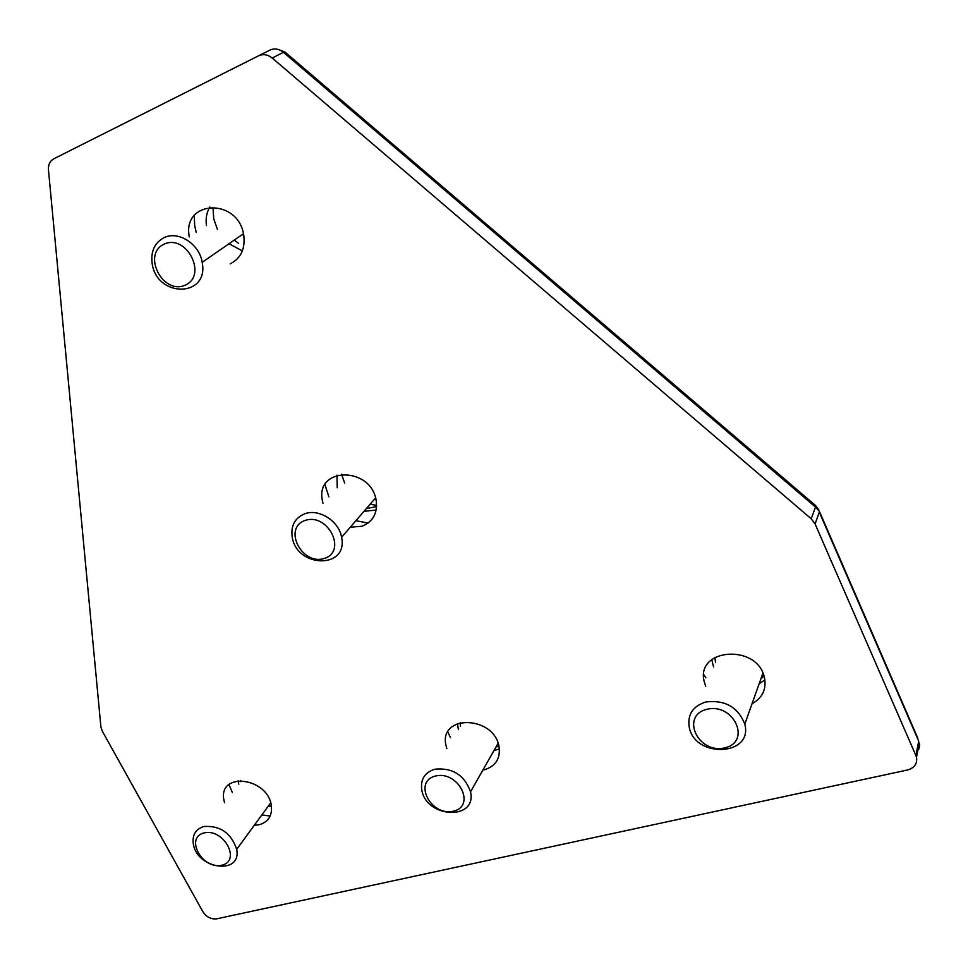 <?xml version="1.0" encoding="UTF-8"?>
<svg xmlns="http://www.w3.org/2000/svg" width="968" height="968" viewBox="0 0 968 968"><rect width="100%" height="100%" fill="white"/><g stroke="black" fill="none" stroke-linecap="round" stroke-linejoin="round"><path stroke-width="1.45" d="M482.863 770.117L484.218 769.826C495.555 766.317 500.504 758.658 499.064 746.86C494.237 715.4 438.734 714.19 445.933 745.215L446.829 748.675M499.367 748.881L493.934 750.624M458.481 729.594L457.283 723.592M230.154 263.877C240.778 258.456 245.315 248.982 243.791 235.478C238.709 197.46 181.839 199.565 189.292 236.894M206.487 225.617C205.494 218.695 206.607 212.476 209.826 206.971M254.257 825.317L259.267 824.724C268.317 821.977 272.347 815.685 271.367 805.824C267.979 777.316 218.296 771.411 223.862 799.81L224.503 802.762M271.403 806.054L268.124 806.32M238.818 784.14L238.128 780.656M752.039 703.748C762.385 698.001 766.535 689.398 764.502 677.927C757.787 643.309 694.963 648.1 704.293 681.883L705.732 686.36M713.597 666.891L711.746 659.583M764.877 679.887L759.118 683.844M350.259 527.233L361.899 526.253C372.934 521.812 377.689 513.27 376.189 500.637C371.204 466.14 315.036 466.673 322.392 500.613L322.985 503.263M376.165 510.051L364.004 511.31M337.203 487.751L336.949 475.143M916.502 752.451L918.983 748.76L919.6 745.166L919.298 742.928L916.502 757.254C917.507 763.728 914.494 767.975 907.452 770.008L216.675 918.838C211.048 919.443 206.426 917.035 202.832 911.638L102.354 731.276L100.914 727.065L48.46 169.908C48.158 164.705 49.937 161.003 53.809 158.8L269.794 50.154C274.452 48.073 278.99 48.787 283.418 52.284L272.214 58.032L811.232 518.8L815.492 507.05L283.418 52.284L285.016 52.078L278.881 49.658M916.502 757.254L915.897 755.512L918.705 741.198L819.303 512.145L815.092 523.954L915.897 755.512M815.092 523.954L811.232 518.8M272.214 58.032C267.737 54.486 263.139 53.76 258.444 55.854M204.03 832.94C223.596 827.955 241.577 860.891 221.793 865.235C202.421 869.966 184.489 837.635 204.03 832.94M203.897 826.503C220.244 825.45 231.171 833.061 236.7 849.347C241.927 875.737 196.286 869.131 193.249 843.382C192.281 834.634 195.838 829.007 203.897 826.503M270.883 803.537L270.06 803.682M240.778 781.587L240.657 780.474M270.157 816.048L261.832 814.935M232.368 792.538L228.944 784.588M435.467 776.034C458.3 770.238 476.413 806.114 453.399 811.184C430.845 816.677 412.731 781.515 435.467 776.034M434.947 769.185C452.625 767.539 464.495 775.09 470.545 791.8C477.26 820.84 425.968 818.275 421.77 789.767C420.39 779.264 424.795 772.404 434.947 769.185M498.847 745.832L495.882 747.175M460.49 726.303L460.175 722.6M450.543 737.701L447.845 731.977M706.846 709.314C733.805 702.49 751.846 741.875 724.73 747.877C698.134 754.326 680.044 715.8 706.846 709.314M705.793 701.994C725.068 699.695 738.076 707.076 744.791 724.149C753.431 756.032 694.951 758.682 689.216 727.186C687.292 714.602 692.81 706.192 705.793 701.994M763.97 676.003L760.86 678.967M715.461 662.306L714.953 657.296M705.926 677.878L703.796 674.635M305.114 520.457C327.837 512.495 347.415 551.24 324.461 558.403C301.992 565.99 282.462 528.056 305.114 520.457M304.799 513.778C318.908 508.321 339.102 521.183 341.583 537.288C348.516 569.208 296.571 568.252 292.179 536.829C290.751 525.563 294.95 517.88 304.799 513.778M376.588 506.506L366.315 508.636M368.046 523.071L355.909 520.699M328.89 496.826L324.958 484.714M238.539 243.343L234.292 240.088M242.363 234.486L243.803 235.599M164.161 244.118C186.703 233.651 207.914 275.626 185.118 285.197C162.83 295.216 141.703 254.185 164.161 244.118M164.088 237.656C178.342 230.42 199.577 244.13 202.179 262.328C209.306 297.624 156.671 298.144 152.133 263.332C150.669 251.269 154.65 242.714 164.088 237.656M196.214 232.356L194.677 225.604L194.302 215.501M917.894 738.342L819.46 511.467L815.492 507.05L815.516 505.49L285.016 52.078M818.928 510.063L815.516 505.49M763.885 676.1L761.659 676.717M344.668 483.068L341.522 474.151M376.613 505.393L370.163 504.195M217.389 229.271L213.746 218.816L213.008 208.072M241.274 250.349L229.053 243.706M236.7 849.347L270.689 802.823M470.545 791.8L498.096 743.279M744.791 724.149L762.905 673.183M341.583 537.288L375.572 497.927M202.179 262.328L243.452 233.736"/></g></svg>
